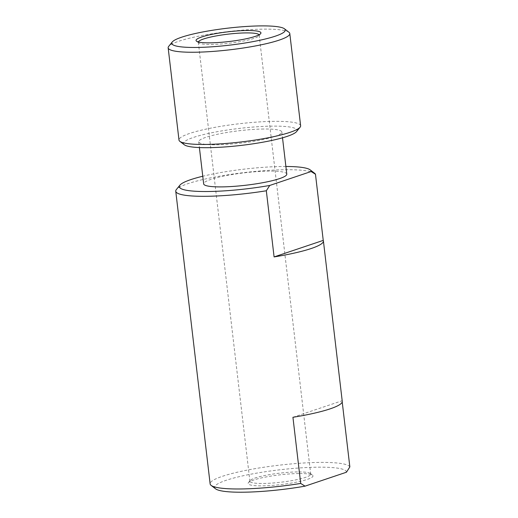 <?xml version="1.0" encoding="UTF-8"?>
<svg xmlns="http://www.w3.org/2000/svg" width="518" height="518" viewBox="0 0 518 518"><rect width="100%" height="100%" fill="white"/><g stroke="black" fill="none" stroke-linecap="round" stroke-linejoin="round"><path stroke-width="0.39" stroke-dasharray="2.59 1.94" d="M298.854 473.536A32.66 4.882 -6.7 0 0 248.394 482.731A32.66 4.882 -6.7 0 0 281.119 484.544A32.66 4.882 -6.7 0 0 312.522 475.194A32.66 4.882 -6.7 0 0 298.854 473.536M346.445 472.222A66.343 9.913 -6.7 0 0 317.728 467.184A66.343 9.913 -6.7 0 0 244.969 475.375A66.343 9.913 -6.7 0 0 215.592 488.837M297.474 471.917A30.62 4.578 -6.7 0 0 250.168 480.536A30.62 4.578 -6.7 0 0 249.903 481.261A30.62 4.578 -6.7 0 0 280.847 482.232A30.62 4.578 -6.7 0 0 310.722 474.119A30.62 4.578 -6.7 0 0 310.288 473.471A30.62 4.578 -6.7 0 0 297.474 471.917M292.935 417.288L342.074 400.757L342.21 401.903M349.844 466.906A70.422 10.528 -6.7 0 0 319.548 462.406A70.422 10.528 -6.7 0 0 246.879 470.169A70.422 10.528 -6.7 0 0 210.133 483.903M342.074 400.757A70.422 10.528 173.3 0 1 342.249 401.314M314.646 173.31A70.422 10.528 -6.7 0 0 285.165 169.736A70.422 10.528 -6.7 0 0 176.366 189.556M285.884 166.479A66.343 9.913 -6.7 0 0 282.407 166.492A66.343 9.913 -6.7 0 0 202.765 176.243M198.355 41.958A30.62 4.578 -6.7 0 0 198.329 42.256A30.62 4.578 -6.7 0 0 198.757 42.903A30.62 4.578 -6.7 0 0 229.273 43.227A30.62 4.578 -6.7 0 0 258.883 35.839A30.62 4.578 -6.7 0 0 259.149 35.107A30.62 4.578 -6.7 0 0 259.052 34.823M286.784 174.119A41.848 6.255 -6.7 0 0 268.68 171.115A41.848 6.255 -6.7 0 0 225.498 175.725A41.848 6.255 -6.7 0 0 203.665 183.89M263.733 129.014A41.848 6.255 -6.7 0 0 220.551 133.631A41.848 6.255 -6.7 0 0 198.718 141.79A41.848 6.255 -6.7 0 0 241.006 143.117A41.848 6.255 -6.7 0 0 281.837 132.025A41.848 6.255 -6.7 0 0 263.733 129.014M296.542 131.598A57.155 8.541 -6.7 0 0 272.313 126.133A57.155 8.541 -6.7 0 0 209.628 133.191A57.155 8.541 -6.7 0 0 184.317 144.781M288.934 32.252A61.241 9.156 -6.7 0 0 263.299 29.137A61.241 9.156 -6.7 0 0 168.693 46.374M300.628 125.751A61.241 9.156 -6.7 0 0 274.132 121.348A61.241 9.156 -6.7 0 0 210.943 128.101A61.241 9.156 -6.7 0 0 178.988 140.041M250.168 480.536L248.394 482.731M310.288 473.471L312.522 475.194M198.329 42.256L249.903 481.261M259.149 35.107L310.722 474.119M258.883 35.839L260.658 33.644M198.757 42.903L196.523 41.181M198.718 141.79L199.398 147.572M281.837 132.025L282.517 137.807"/><path stroke-width="0.78" d="M342.21 401.903L349.844 466.906L346.445 472.222L305.05 486.149A66.343 9.913 -6.7 0 1 215.592 488.837L211.117 485.385A70.422 10.528 -6.7 0 0 300.705 483.443L305.05 486.149M202.765 176.243A66.343 9.913 -6.7 0 0 179.914 185.166A66.343 9.913 -6.7 0 0 269.729 185.457L311.117 171.529L315.468 174.236L323.238 240.391A70.422 10.528 173.3 0 1 323.407 240.948L342.249 401.314A70.422 10.528 173.3 0 1 292.935 417.288L300.705 483.443M179.914 185.166L176.366 189.556A70.422 10.528 -6.7 0 0 175.751 191.233L210.133 483.903A70.422 10.528 -6.7 0 0 211.117 485.385M315.468 174.236A70.422 10.528 -6.7 0 0 314.646 173.31L310.178 169.865A66.343 9.913 -6.7 0 0 285.884 166.479M323.407 240.948A70.422 10.528 173.3 0 1 274.093 256.922L266.323 190.773A70.422 10.528 -6.7 0 1 175.751 191.233M269.729 185.457L266.323 190.773M323.238 240.391L274.093 256.922M311.117 171.529A66.343 9.913 -6.7 0 0 310.178 169.865M259.052 34.823A30.62 4.578 -6.7 0 0 245.901 32.906A30.62 4.578 -6.7 0 0 215.177 36.118A30.62 4.578 -6.7 0 0 198.355 41.958M199.398 147.572L203.665 183.89A41.848 6.255 -6.7 0 0 245.953 185.217A41.848 6.255 -6.7 0 0 286.784 174.119L282.517 137.807M246.808 30.517A32.66 4.882 -6.7 0 0 210.988 34.551A32.66 4.882 -6.7 0 0 196.523 41.181A32.66 4.882 -6.7 0 0 229.073 41.524A32.66 4.882 -6.7 0 0 260.658 33.644A32.66 4.882 -6.7 0 0 246.808 30.517M260.541 25.9A57.155 8.541 -6.7 0 0 172.241 41.99A57.155 8.541 -6.7 0 0 229.5 45.163A57.155 8.541 -6.7 0 0 284.466 28.801A57.155 8.541 -6.7 0 0 260.541 25.9M172.241 41.99L168.693 46.374A61.241 9.156 -6.7 0 0 168.156 47.831L178.988 140.041A61.241 9.156 -6.7 0 0 179.843 141.336L184.317 144.781A57.155 8.541 -6.7 0 0 241.271 145.39A57.155 8.541 -6.7 0 0 296.542 131.598L300.09 127.208A61.241 9.156 -6.7 0 0 300.628 125.751L289.795 33.54A61.241 9.156 -6.7 0 0 288.934 32.252L284.466 28.801M168.156 47.831A61.241 9.156 -6.7 0 0 230.044 49.78A61.241 9.156 -6.7 0 0 289.795 33.54M179.843 141.336A61.241 9.156 -6.7 0 0 240.876 141.99A61.241 9.156 -6.7 0 0 300.09 127.208"/></g></svg>
